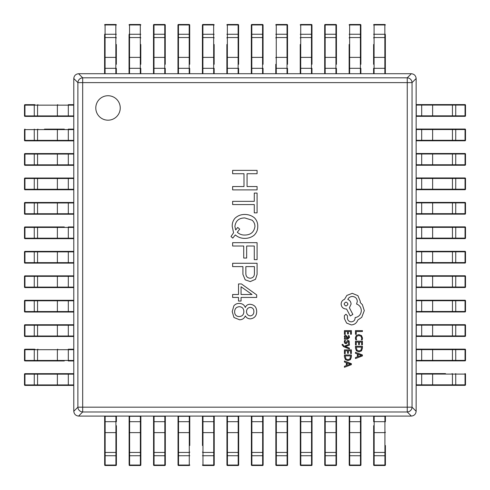 <?xml version="1.0" encoding="UTF-8"?>
<svg xmlns="http://www.w3.org/2000/svg" width="490" height="490" viewBox="0 0 490 490"><rect width="100%" height="100%" fill="white"/><g stroke="black" fill="none" stroke-linecap="round" stroke-linejoin="round"><path stroke-width="0.73" d="M104.597 34.282L115.842 34.251L115.842 24.953L105.087 24.953L105.087 68.312L104.597 68.312L104.597 73.721L104.597 34.9M116.332 44.48L116.332 64.3M104.597 57.74A0.49 0.367 0 0 1 105.087 57.373L115.842 57.373L115.842 37.552L105.087 37.552A0.49 0.367 0 0 0 104.597 37.92L104.597 64.3M116.332 57.74A0.49 0.367 -0 0 0 115.842 57.373L115.842 73.721L105.087 73.721L105.087 68.312L116.332 68.312L116.332 73.721M104.597 24.99L105.087 24.953L105.087 24.5A0.49 0.49 0 0 0 104.597 24.99A0.49 0.49 180 0 1 105.087 24.5L115.842 24.5A0.49 0.49 180 0 1 116.332 24.99A0.49 0.49 0 0 0 115.842 24.5L115.842 24.953L116.332 24.99M129.048 73.721L129.048 34.9M140.789 44.48L140.789 64.3M129.048 34.282L140.299 34.251L140.299 24.953L129.538 24.953L129.538 68.312L140.789 68.312L140.789 73.721M129.048 68.312L129.538 68.312L129.538 73.721L140.299 73.721L140.299 34.251L140.789 34.282M129.048 24.99L129.538 24.953L129.538 24.5A0.49 0.49 0 0 0 129.048 24.99A0.49 0.49 180 0 1 129.538 24.5L140.299 24.5A0.49 0.49 180 0 1 140.789 24.99A0.49 0.49 0 0 0 140.299 24.5L140.299 24.953L140.789 24.99M153.505 73.721L153.505 24.99A0.49 0.49 180 0 1 153.995 24.5L164.756 24.5A0.49 0.49 180 0 1 165.246 24.99L165.246 64.3M165.246 44.48L165.246 24.99A0.49 0.49 0 0 0 164.756 24.5L164.756 24.953L153.995 24.953L153.995 34.251L164.756 34.251L164.756 24.953L165.246 24.99M153.505 34.9L153.505 44.48M153.505 34.282L153.995 34.251L153.995 68.312L165.246 68.312L165.246 73.721M153.505 68.312L153.995 68.312L153.995 73.721L164.756 73.721L164.756 34.251L165.246 34.282M177.962 73.721L177.962 24.99A0.49 0.49 180 0 1 178.452 24.5L189.207 24.5A0.49 0.49 180 0 1 189.697 24.99L189.697 64.3M189.697 44.48L189.697 25.602M177.962 34.9L177.962 44.48M177.962 34.282L189.207 34.251L189.207 24.953L178.452 24.953L178.452 68.312L189.697 68.312L189.697 73.721M177.962 68.312L178.452 68.312L178.452 73.721L189.207 73.721L189.207 34.251L189.697 34.282M202.413 73.721L202.413 25.602M214.155 44.48L214.155 64.3M202.413 34.9L202.413 44.48M202.413 34.282L213.665 34.251L213.665 24.953L202.903 24.953L202.903 68.312L214.155 68.312L214.155 73.721M202.413 68.312L202.903 68.312L202.903 73.721L213.665 73.721L213.665 34.251L214.155 34.282M202.413 24.99L202.903 24.953L202.903 24.5A0.49 0.49 0 0 0 202.413 24.99A0.49 0.49 180 0 1 202.903 24.5L213.665 24.5A0.49 0.49 180 0 1 214.155 24.99A0.49 0.49 0 0 0 213.665 24.5L213.665 24.953L214.155 24.99M226.87 73.721L226.87 44.48M238.606 25.602L238.606 64.3M238.606 44.48L238.606 34.9M226.87 34.282L238.122 34.251L238.122 24.953L227.36 24.953L227.36 68.312L238.606 68.312L238.606 73.721M226.87 68.312L227.36 68.312L227.36 73.721L238.122 73.721L238.122 34.251L238.606 34.282M226.87 24.99L227.36 24.953L227.36 24.5A0.49 0.49 0 0 0 226.87 24.99A0.49 0.49 180 0 1 227.36 24.5L238.122 24.5A0.49 0.49 180 0 1 238.606 24.99A0.49 0.49 0 0 0 238.122 24.5L238.122 24.953L238.606 24.99M251.327 73.721L251.327 24.99A0.49 0.49 180 0 1 251.811 24.5L262.573 24.5A0.49 0.49 180 0 1 263.063 24.99L263.063 64.3M263.063 44.48L263.063 24.99A0.49 0.49 0 0 0 262.573 24.5L262.573 24.953L251.811 24.953L251.811 34.251L262.573 34.251L262.573 24.953L263.063 24.99M251.327 34.9L251.327 44.48M251.327 34.282L251.811 34.251L251.811 68.312L263.063 68.312L263.063 73.721M251.327 68.312L251.811 68.312L251.811 73.721L262.573 73.721L262.573 34.251L263.063 34.282M275.778 73.721L275.778 64.3M275.778 24.99L276.268 24.953L276.268 34.251L287.03 34.251L287.03 24.953L276.268 24.953L276.268 24.5A0.49 0.49 0 0 0 275.778 24.99A0.49 0.49 180 0 1 276.268 24.5L287.03 24.5A0.49 0.49 180 0 1 287.52 24.99L287.52 64.3M287.52 44.48L287.52 34.9M275.778 34.282L276.268 34.251L276.268 68.312L287.52 68.312L287.52 73.721M275.778 68.312L276.268 68.312L276.268 73.721L287.03 73.721L287.03 34.251L287.52 34.282M300.235 73.721L300.235 44.48M311.971 25.602L311.971 64.3M311.971 44.48L311.971 34.9M300.235 34.282L311.481 34.251L311.481 24.953L300.725 24.953L300.725 68.312L311.971 68.312L311.971 73.721M300.235 68.312L300.725 68.312L300.725 73.721L311.481 73.721L311.481 34.251L311.971 34.282M300.235 24.99L300.725 24.953L300.725 24.5A0.49 0.49 0 0 0 300.235 24.99A0.49 0.49 180 0 1 300.725 24.5L311.481 24.5A0.49 0.49 180 0 1 311.971 24.99A0.49 0.49 0 0 0 311.481 24.5L311.481 24.953L311.971 24.99M324.686 73.721L324.686 24.99A0.49 0.49 180 0 1 325.176 24.5L335.938 24.5A0.49 0.49 180 0 1 336.428 24.99L336.428 64.3M336.428 44.48L336.428 24.99A0.49 0.49 0 0 0 335.938 24.5L335.938 24.953L325.176 24.953L325.176 34.251L335.938 34.251L335.938 24.953L336.428 24.99M324.686 34.9L324.686 44.48M324.686 34.282L325.176 34.251L325.176 68.312L336.428 68.312L336.428 73.721M324.686 68.312L325.176 68.312L325.176 73.721L335.938 73.721L335.938 34.251L336.428 34.282M349.143 73.721L349.143 44.48M349.143 24.99L349.633 24.953L349.633 34.251L360.395 34.251L360.395 24.953L349.633 24.953L349.633 24.5A0.49 0.49 0 0 0 349.143 24.99A0.49 0.49 180 0 1 349.633 24.5L360.395 24.5A0.49 0.49 180 0 1 360.879 24.99L360.879 64.3M360.879 44.48L360.879 34.9L360.395 34.931M349.143 34.282L349.633 34.251L349.633 68.312L360.879 68.312L360.879 73.721M349.143 68.312L349.633 68.312L349.633 73.721L360.395 73.721L360.395 34.251L360.879 34.282M373.601 64.3L373.601 44.48M385.336 34.9L385.336 68.312L385.336 34.9L384.846 34.931M385.336 73.721L385.336 68.312L385.336 73.721M373.601 73.721L373.601 68.312L384.846 68.312L384.846 24.953L374.084 24.953L374.084 34.251L385.336 34.282M373.601 34.282L374.084 34.251L374.084 73.721L384.846 73.721L384.846 68.312L385.336 68.312M373.601 24.99L374.084 24.953L374.084 24.5A0.49 0.49 0 0 0 373.601 24.99A0.49 0.49 180 0 1 374.084 24.5L384.846 24.5A0.49 0.49 180 0 1 385.336 24.99A0.49 0.49 0 0 0 384.846 24.5L384.846 24.953L385.336 24.99M455.718 104.597L455.749 105.087L416.28 105.087L416.28 104.597L465.01 104.597A0.49 0.49 -90 0 1 465.5 105.087L465.5 115.842A0.49 0.49 -90 0 1 465.01 116.332L416.28 116.332L416.28 115.842L465.047 115.842L465.047 105.087L455.749 105.087L455.718 116.332M464.398 116.332L465.01 116.332A0.49 0.49 0 0 0 465.5 115.842L465.047 115.842L465.01 116.332M455.1 104.597L425.7 104.597M445.52 116.332L455.1 116.332L455.069 115.842M416.28 105.087L416.28 115.842M385.403 445.52L385.403 465.01A0.49 0.49 0 0 1 384.913 465.5L374.158 465.5A0.49 0.49 0 0 1 373.668 465.01L373.668 425.7M373.668 445.52L373.668 455.1M373.668 416.28L373.668 421.688L373.668 416.28L374.158 416.28L374.158 465.047L384.913 465.047L384.913 455.749L373.668 455.718M385.403 455.718L384.913 455.749L384.913 416.28L385.403 416.28L385.403 421.688L373.668 421.688M384.913 416.28L374.158 416.28M24.99 385.403L24.953 384.913L24.5 384.913A0.49 0.49 0 0 0 24.99 385.403L68.312 385.403L24.99 385.403A0.49 0.49 90 0 1 24.5 384.913L24.5 374.158A0.49 0.49 90 0 1 24.99 373.668L73.721 373.668L68.312 373.668L68.312 374.158L24.953 374.158L24.953 384.913L34.251 384.913L34.282 373.668M25.602 373.668L24.99 373.668A0.49 0.49 0 0 0 24.5 374.158L24.953 374.158L24.99 373.668M44.48 373.668L34.9 373.668M68.312 385.403L73.721 385.403L68.312 385.403L68.312 374.158L73.721 374.158L73.721 385.403M73.721 373.668L73.721 374.158M455.718 129.048L455.749 129.538L416.28 129.538L416.28 129.048L465.01 129.048A0.49 0.49 -90 0 1 465.5 129.538L465.5 140.299A0.49 0.49 -90 0 1 465.01 140.789L416.28 140.789L416.28 140.299L465.047 140.299L465.047 129.538L455.749 129.538L455.718 140.789M455.1 129.048L425.7 129.048M425.7 140.789L455.1 140.789L455.069 140.299M416.28 129.538L416.28 140.299M360.952 464.398L360.952 455.1M360.952 455.718L360.462 455.749L360.462 416.28L360.952 416.28L360.952 465.01A0.49 0.49 0 0 1 360.462 465.5L349.701 465.5A0.49 0.49 0 0 1 349.211 465.01L349.211 416.28L349.701 416.28L349.701 465.047L360.462 465.047L360.462 455.749L349.211 455.718M349.211 445.52L349.211 455.1M360.462 416.28L349.701 416.28M64.3 360.952L25.602 360.952M25.602 349.211L34.9 349.211M34.9 360.952L44.48 360.952M73.721 349.211L68.312 349.211L73.721 349.211L73.721 349.701L24.953 349.701L24.953 360.462L34.251 360.462L34.282 349.211M34.282 360.952L34.251 360.462L73.721 360.462L73.721 360.952L68.312 360.952L68.312 349.211M73.721 360.462L73.721 349.701M24.99 360.952L24.953 360.462L24.5 360.462A0.49 0.49 0 0 0 24.99 360.952A0.49 0.49 90 0 1 24.5 360.462L24.5 349.701A0.49 0.49 90 0 1 24.99 349.211A0.49 0.49 0 0 0 24.5 349.701L24.953 349.701L24.99 349.211M455.718 153.505L455.749 153.995L416.28 153.995L416.28 153.505L465.01 153.505A0.49 0.49 -90 0 1 465.5 153.995L465.5 164.756A0.49 0.49 -90 0 1 465.01 165.246L416.28 165.246L416.28 164.756L465.047 164.756L465.047 153.995L455.749 153.995L455.718 165.246M455.1 153.505L425.7 153.505M445.52 165.246L455.1 165.246M416.28 153.995L416.28 164.756M336.495 455.718L325.244 455.749L325.244 465.047L336.005 465.047L336.005 421.688L336.495 421.688L336.495 416.28L336.495 464.398M324.754 464.398L324.754 416.28L325.244 416.28L325.244 455.749L324.754 455.718M336.495 455.1L336.495 445.52M324.754 445.52L324.754 455.1M324.754 421.688L336.005 421.688L336.005 416.28L325.244 416.28M336.005 416.28L336.495 416.28M336.495 465.01L336.005 465.047L336.005 465.5A0.49 0.49 0 0 0 336.495 465.01A0.49 0.49 0 0 1 336.005 465.5L325.244 465.5A0.49 0.49 0 0 1 324.754 465.01A0.49 0.49 0 0 0 325.244 465.5L325.244 465.047L324.754 465.01M25.602 336.495L44.48 336.495M34.282 336.495L34.251 336.005L73.721 336.005L73.721 336.495L24.99 336.495A0.49 0.49 90 0 1 24.5 336.005L24.5 325.244A0.49 0.49 90 0 1 24.99 324.754L73.721 324.754L73.721 325.244L24.953 325.244L24.953 336.005L34.251 336.005L34.282 324.754M44.48 324.754L24.99 324.754A0.49 0.49 0 0 0 24.5 325.244L24.953 325.244L24.99 324.754M73.721 336.005L73.721 325.244M455.718 177.962L455.749 178.452L416.28 178.452L416.28 177.962L465.01 177.962A0.49 0.49 -90 0 1 465.5 178.452L465.5 189.207A0.49 0.49 -90 0 1 465.01 189.697L416.28 189.697L416.28 189.207L465.047 189.207L465.047 178.452L455.749 178.452L455.718 189.697M464.398 189.697L465.01 189.697A0.49 0.49 0 0 0 465.5 189.207L465.047 189.207L465.01 189.697M455.1 177.962L445.52 177.962M425.7 189.697L455.1 189.697M416.28 178.452L416.28 189.207M312.038 455.718L300.793 455.749L300.793 465.047L311.548 465.047L311.548 416.28L312.038 416.28L312.038 464.398M300.303 464.398L300.303 416.28L300.793 416.28L300.793 455.749L300.303 455.718M312.038 455.1L312.038 445.52M300.303 425.7L300.303 455.1M311.548 416.28L300.793 416.28M312.038 465.01L311.548 465.047L311.548 465.5A0.49 0.49 0 0 0 312.038 465.01A0.49 0.49 0 0 1 311.548 465.5L300.793 465.5A0.49 0.49 0 0 1 300.303 465.01A0.49 0.49 0 0 0 300.793 465.5L300.793 465.047L300.303 465.01M34.282 312.038L34.251 300.793L24.953 300.793L24.953 311.548L73.721 311.548L73.721 312.038L25.602 312.038M24.99 312.038L24.953 311.548L24.5 311.548A0.49 0.49 0 0 0 24.99 312.038A0.49 0.49 90 0 1 24.5 311.548L24.5 300.793A0.49 0.49 90 0 1 24.99 300.303L73.721 300.303L73.721 300.793L34.251 300.793L34.282 300.303M34.9 312.038L44.48 312.038M64.3 300.303L34.9 300.303M73.721 311.548L73.721 300.793M455.718 202.413L455.749 202.903L416.28 202.903L416.28 202.413L465.01 202.413A0.49 0.49 -90 0 1 465.5 202.903L465.5 213.665A0.49 0.49 -90 0 1 465.01 214.155L416.28 214.155L416.28 213.665L465.047 213.665L465.047 202.903L455.749 202.903L455.718 214.155M455.1 202.413L425.7 202.413M445.52 214.155L455.1 214.155M416.28 202.903L416.28 213.665M287.587 455.718L287.097 455.749L287.097 416.28L287.587 416.28L287.587 465.01A0.49 0.49 0 0 1 287.097 465.5L276.336 465.5A0.49 0.49 0 0 1 275.846 465.01L275.846 416.28L276.336 416.28L276.336 465.047L287.097 465.047L287.097 455.749L275.846 455.718M275.846 464.398L275.846 465.01A0.49 0.49 0 0 0 276.336 465.5L276.336 465.047L275.846 465.01M287.587 455.1L287.587 445.52M275.846 445.52L275.846 455.1M287.097 416.28L276.336 416.28M34.282 287.587L34.251 287.097L73.721 287.097L73.721 287.587L24.99 287.587A0.49 0.49 90 0 1 24.5 287.097L24.5 276.336A0.49 0.49 90 0 1 24.99 275.846L73.721 275.846L73.721 276.336L24.953 276.336L24.953 287.097L34.251 287.097L34.282 275.846M64.3 275.846L25.602 275.846M34.9 287.587L44.48 287.587M73.721 287.097L73.721 276.336M464.398 226.87L445.52 226.87M455.718 226.87L455.749 227.36L416.28 227.36L416.28 226.87L465.01 226.87A0.49 0.49 -90 0 1 465.5 227.36L465.5 238.122A0.49 0.49 -90 0 1 465.01 238.606L416.28 238.606L416.28 238.122L465.047 238.122L465.047 227.36L455.749 227.36L455.718 238.606M445.52 238.606L455.1 238.606M416.28 227.36L416.28 238.122M263.13 455.718L251.878 455.749L251.878 465.047L262.64 465.047L262.64 416.28L263.13 416.28L263.13 464.398M263.13 465.01L262.64 465.047L262.64 465.5A0.49 0.49 0 0 0 263.13 465.01A0.49 0.49 0 0 1 262.64 465.5L251.878 465.5A0.49 0.49 0 0 1 251.395 465.01L251.395 416.28L251.878 416.28L251.878 455.749L251.395 455.718M263.13 455.1L263.13 445.52M251.395 445.52L251.395 455.1M262.64 416.28L251.878 416.28M34.282 263.13L34.251 251.878L24.953 251.878L24.953 262.64L73.721 262.64L73.721 263.13L24.99 263.13L64.3 263.13M24.99 263.13L24.953 262.64L24.5 262.64A0.49 0.49 0 0 0 24.99 263.13A0.49 0.49 90 0 1 24.5 262.64L24.5 251.878A0.49 0.49 90 0 1 24.99 251.395L73.721 251.395L73.721 251.878L34.251 251.878L34.282 251.395M64.3 251.395L34.9 251.395M73.721 262.64L73.721 251.878M455.718 251.327L455.749 251.811L416.28 251.811L416.28 251.327L465.01 251.327A0.49 0.49 -90 0 1 465.5 251.811L465.5 262.573A0.49 0.49 -90 0 1 465.01 263.063L416.28 263.063L416.28 262.573L465.047 262.573L465.047 251.811L455.749 251.811L455.718 263.063M455.1 251.327L425.7 251.327M445.52 263.063L455.1 263.063M416.28 251.811L416.28 262.573M238.673 464.398L238.673 425.7M238.673 455.718L238.189 455.749L238.189 416.28L238.673 416.28L238.673 465.01A0.49 0.49 0 0 1 238.189 465.5L227.427 465.5A0.49 0.49 0 0 1 226.937 465.01L226.937 416.28L227.427 416.28L227.427 465.047L238.189 465.047L238.189 455.749L226.937 455.718M226.937 464.398L226.937 465.01A0.49 0.49 0 0 0 227.427 465.5L227.427 465.047L226.937 465.01M226.937 445.52L226.937 455.1M238.189 416.28L227.427 416.28M34.282 238.673L34.251 227.427L24.953 227.427L24.953 238.189L73.721 238.189L73.721 238.673L24.99 238.673A0.49 0.49 90 0 1 24.5 238.189L24.5 227.427A0.49 0.49 90 0 1 24.99 226.937L64.3 226.937M44.48 226.937L24.99 226.937A0.49 0.49 0 0 0 24.5 227.427L24.953 227.427L24.99 226.937M34.9 238.673L44.48 238.673M68.312 238.673L68.312 226.937L73.721 226.937L73.721 227.427L34.251 227.427L34.282 226.937M73.721 238.189L73.721 227.427M464.398 275.778L445.52 275.778M455.718 275.778L455.749 276.268L416.28 276.268L416.28 275.778L465.01 275.778A0.49 0.49 -90 0 1 465.5 276.268L465.5 287.03A0.49 0.49 -90 0 1 465.01 287.52L416.28 287.52L416.28 287.03L465.047 287.03L465.047 276.268L455.749 276.268L455.718 287.52M425.7 287.52L464.398 287.52M416.28 276.268L416.28 287.03M214.222 455.718L202.97 455.749L202.97 465.047L213.732 465.047L213.732 416.28L214.222 416.28L214.222 465.01L214.222 425.7M202.48 445.52L202.48 416.28L202.97 416.28L202.97 455.749L202.48 455.718M213.732 416.28L202.97 416.28M214.222 465.01L213.732 465.047L213.732 465.5A0.49 0.49 0 0 0 214.222 465.01A0.49 0.49 0 0 1 213.732 465.5L202.97 465.5A0.49 0.49 0 0 1 202.48 465.01A0.49 0.49 0 0 0 202.97 465.5L202.97 465.047L202.48 465.01M25.602 214.222L44.48 214.222M34.282 214.222L34.251 213.732L73.721 213.732L73.721 214.222L24.99 214.222A0.49 0.49 90 0 1 24.5 213.732L24.5 202.97A0.49 0.49 90 0 1 24.99 202.48L73.721 202.48L73.721 202.97L24.953 202.97L24.953 213.732L34.251 213.732L34.282 202.48M25.602 202.48L24.99 202.48A0.49 0.49 0 0 0 24.5 202.97L24.953 202.97L24.99 202.48M64.3 202.48L34.9 202.48L34.931 202.97M73.721 213.732L73.721 202.97M455.718 300.235L455.749 311.481L465.047 311.481L465.047 300.725L416.28 300.725L416.28 300.235L465.01 300.235L425.7 300.235M464.398 311.971L416.28 311.971L416.28 311.481L455.749 311.481L455.718 311.971M445.52 311.971L455.1 311.971M416.28 300.725L416.28 311.481M465.01 300.235L465.047 300.725L465.5 300.725A0.49 0.49 0 0 0 465.01 300.235A0.49 0.49 -90 0 1 465.5 300.725L465.5 311.481A0.49 0.49 -90 0 1 465.01 311.971A0.49 0.49 0 0 0 465.5 311.481L465.047 311.481L465.01 311.971M189.765 455.718L178.519 455.749L178.519 465.047L189.275 465.047L189.275 416.28L189.765 416.28L189.765 445.52M178.029 445.52L178.029 464.398M189.765 465.01L189.275 465.047L189.275 465.5A0.49 0.49 0 0 0 189.765 465.01A0.49 0.49 0 0 1 189.275 465.5L178.519 465.5A0.49 0.49 0 0 1 178.029 465.01L178.029 416.28L178.029 421.688L178.519 421.688L178.519 455.749L178.029 455.718M189.275 416.28L178.519 416.28L178.519 421.688L189.765 421.688M178.029 416.28L178.519 416.28M25.602 189.765L44.48 189.765M34.282 189.765L34.251 189.275L73.721 189.275L73.721 189.765L24.99 189.765A0.49 0.49 90 0 1 24.5 189.275L24.5 178.519A0.49 0.49 90 0 1 24.99 178.029L73.721 178.029L73.721 178.519L24.953 178.519L24.953 189.275L34.251 189.275L34.282 178.029M44.48 178.029L34.9 178.029M73.721 189.275L73.721 178.519M455.718 324.686L455.749 325.176L416.28 325.176L416.28 324.686L465.01 324.686A0.49 0.49 -90 0 1 465.5 325.176L465.5 335.938A0.49 0.49 -90 0 1 465.01 336.428L416.28 336.428L416.28 335.938L465.047 335.938L465.047 325.176L455.749 325.176L455.718 336.428M455.1 324.686L445.52 324.686M425.7 336.428L455.1 336.428M416.28 325.176L416.28 335.938M165.314 464.398L165.314 445.52M165.314 455.718L164.824 455.749L164.824 416.28L165.314 416.28L165.314 465.01A0.49 0.49 0 0 1 164.824 465.5L154.062 465.5A0.49 0.49 0 0 1 153.572 465.01L153.572 416.28L154.062 416.28L154.062 465.047L164.824 465.047L164.824 455.749L153.572 455.718M153.572 445.52L153.572 464.398M164.824 416.28L154.062 416.28M34.282 165.314L34.251 154.062L24.953 154.062L24.953 164.824L68.312 164.824L68.312 165.314L73.721 165.314L24.99 165.314L64.3 165.314M24.99 165.314L24.953 164.824L24.5 164.824A0.49 0.49 0 0 0 24.99 165.314A0.49 0.49 90 0 1 24.5 164.824L24.5 154.062A0.49 0.49 90 0 1 24.99 153.572L73.721 153.572L73.721 154.062L34.251 154.062L34.282 153.572M64.3 153.572L34.9 153.572M68.312 153.572L68.312 164.824L73.721 164.824L73.721 154.062M73.721 164.824L73.721 165.314M455.718 349.143L455.749 360.395L465.047 360.395L465.047 349.633L416.28 349.633L416.28 349.143L464.398 349.143M464.398 360.879L416.28 360.879L416.28 360.395L455.749 360.395L455.718 360.879M455.1 349.143L445.52 349.143M425.7 360.879L455.1 360.879L455.069 360.395M416.28 349.633L416.28 360.395M465.01 349.143L465.047 349.633L465.5 349.633A0.49 0.49 0 0 0 465.01 349.143A0.49 0.49 -90 0 1 465.5 349.633L465.5 360.395A0.49 0.49 -90 0 1 465.01 360.879A0.49 0.49 0 0 0 465.5 360.395L465.047 360.395L465.01 360.879M140.857 455.718L129.605 455.749L129.605 465.047L140.367 465.047L140.367 416.28L140.857 416.28L140.857 464.398M129.121 464.398L129.121 416.28L129.121 421.688L129.605 421.688L129.605 455.749L129.121 455.718M129.121 452.08A0.49 0.367 180 0 0 129.605 452.448L140.367 452.448A0.49 0.367 180 0 0 140.857 452.08L140.857 425.7M129.121 445.52L129.121 455.1L129.605 455.069M140.367 416.28L129.605 416.28L129.605 421.688L140.857 421.688M129.121 416.28L129.605 416.28M140.857 465.01L140.367 465.047L140.367 465.5A0.49 0.49 0 0 0 140.857 465.01A0.49 0.49 0 0 1 140.367 465.5L129.605 465.5A0.49 0.49 0 0 1 129.121 465.01A0.49 0.49 0 0 0 129.605 465.5L129.605 465.047L129.121 465.01M34.282 140.857L34.251 129.605L24.953 129.605L24.953 140.367L73.721 140.367L73.721 140.857L25.602 140.857M44.48 129.121L64.3 129.121M34.9 140.857L44.48 140.857M73.721 129.121L68.312 129.121L73.721 129.121L73.721 129.605L34.251 129.605L34.282 129.121M73.721 140.367L73.721 129.605M24.99 140.857L24.953 140.367L24.5 140.367A0.49 0.49 0 0 0 24.99 140.857A0.49 0.49 90 0 1 24.5 140.367L24.5 129.605A0.49 0.49 90 0 1 24.99 129.121A0.49 0.49 0 0 0 24.5 129.605L24.953 129.605L24.99 129.121M455.718 373.601L455.749 384.846L465.047 384.846L465.047 374.084L421.688 374.084L421.688 373.601L416.28 373.601L445.52 373.601M465.01 373.601L465.047 374.084L465.5 374.084A0.49 0.49 0 0 0 465.01 373.601A0.49 0.49 -90 0 1 465.5 374.084L465.5 384.846A0.49 0.49 -90 0 1 465.01 385.336L416.28 385.336L421.688 385.336L421.688 384.846L455.749 384.846L455.718 385.336M425.7 385.336L455.1 385.336L455.069 384.846M416.28 374.084L416.28 384.846L421.688 384.846L421.688 374.084L416.28 374.084L416.28 373.601M416.28 385.336L416.28 384.846M116.4 425.7L116.4 464.398M104.664 464.398L104.664 416.28L104.664 421.688L105.154 421.688L105.154 465.047L115.916 465.047L115.916 455.749L104.664 455.718M104.664 445.52L104.664 455.1L105.154 455.069M116.4 416.28L116.4 421.688L105.154 421.688L105.154 416.28L116.4 416.28M104.664 416.28L105.154 416.28M116.4 465.01L115.916 465.047L115.916 465.5A0.49 0.49 0 0 0 116.4 465.01A0.49 0.49 0 0 1 115.916 465.5L105.154 465.5A0.49 0.49 0 0 1 104.664 465.01A0.49 0.49 0 0 0 105.154 465.5L105.154 465.047L104.664 465.01M34.282 116.4L34.251 105.154L24.953 105.154L24.953 115.916L73.721 115.916L73.721 116.4L25.602 116.4M24.99 116.4L24.953 115.916L24.5 115.916A0.49 0.49 0 0 0 24.99 116.4A0.49 0.49 90 0 1 24.5 115.916L24.5 105.154A0.49 0.49 90 0 1 24.99 104.664L34.9 104.664M34.9 116.4L44.48 116.4M73.721 104.664L68.312 104.664L73.721 104.664L73.721 105.154L34.251 105.154L34.282 104.664M73.721 115.916L73.721 105.154M95.795 107.953A12.226 12.226 0 0 0 108.021 120.185A12.226 12.226 0 0 0 120.246 107.953A12.226 12.226 0 0 0 108.021 95.728A12.226 12.226 0 0 0 95.795 107.953M245.325 315.903C246.482 317.894 248.222 318.874 250.537 318.843C254.604 318.188 256.65 315.738 256.687 311.493C256.582 307.169 254.402 304.762 250.139 304.278C247.799 304.266 246.194 305.331 245.325 307.487C244.253 304.847 242.293 303.512 239.445 303.475C237.142 303.322 235.274 304.125 233.834 305.882L232.229 311.628L233.969 317.508L239.579 319.78C242.342 319.743 244.253 318.451 245.325 315.903M238.507 297.436L238.507 301.044L241.049 301.044L241.049 297.436L256.687 297.436L256.687 294.894L241.448 283.937L238.507 283.937L238.507 294.496L232.628 294.496L232.628 297.436L238.507 297.436M232.628 266.609L242.918 266.609L242.918 274.357L245.19 279.839L250.268 281.579L255.48 279.306L257.085 274.357L257.085 263.271L232.628 263.271L232.628 266.609M232.628 246.017L243.72 246.017L243.72 258.046L246.66 258.046L246.66 246.017L254.279 246.017L254.279 259.651L257.085 259.651L257.085 242.679L232.628 242.679L232.628 246.017M231.029 236.517L232.762 238.122L235.304 234.912C238.018 237.246 241.178 238.403 244.792 238.385C248.148 238.391 251.18 237.411 253.875 235.445C256.484 233.038 257.777 230.055 257.752 226.496C257.869 223.103 256.76 220.206 254.414 217.811C251.609 215.569 248.399 214.455 244.792 214.467C241.031 214.436 237.779 215.686 235.035 218.209C233.007 220.574 232.076 223.336 232.229 226.496L233.565 232.775L231.029 236.517M257.085 193.078L254.279 193.078L254.279 201.359L232.628 201.359L232.628 204.569L254.279 204.569L254.279 212.856L257.085 212.856L257.085 193.078M257.085 186.543L247.064 186.543L247.064 173.717L257.085 173.717L257.085 170.373L232.628 170.373L232.628 173.717L243.989 173.717L243.989 186.543L232.628 186.543L232.628 189.881L257.085 189.881L257.085 186.543M416.151 78.516L412.047 82.62A4.894 4.704 -135 0 0 407.251 77.824L411.355 73.721C414.209 74.057 415.808 75.656 416.151 78.516L416.151 411.288C415.808 414.148 414.209 415.747 411.355 416.084L407.251 411.98A4.894 4.704 -45 0 0 412.047 407.184L416.151 411.288M78.578 73.721L82.681 77.824A4.894 4.704 135 0 0 77.886 82.62L73.782 78.516C74.125 75.656 75.723 74.057 78.578 73.721L411.355 73.721M73.782 411.288L77.886 407.184A4.894 4.704 45 0 0 82.681 411.98L78.578 416.084C75.723 415.747 74.125 414.148 73.782 411.288L73.782 78.516M411.355 416.084L78.578 416.084M239.714 229.167L237.705 227.427L235.702 229.969L234.9 226.496C235.61 220.843 238.912 217.995 244.792 217.94L252.142 220.212C253.998 221.897 254.935 223.991 254.947 226.496C254.077 232.113 250.69 234.967 244.792 235.047C241.901 235.12 239.408 234.189 237.307 232.242L239.714 229.167M245.858 266.609L254.414 266.609L254.414 273.291C254.482 276.28 253.103 277.928 250.268 278.234C247.236 278.002 245.766 276.305 245.858 273.157L245.858 266.609M241.049 286.742L252.007 294.496L241.049 294.496L241.049 286.742M239.445 306.685C242.342 307.01 243.812 308.657 243.855 311.628C243.781 314.715 242.219 316.362 239.175 316.571C236.192 316.418 234.679 314.813 234.637 311.763C234.741 308.633 236.345 306.942 239.445 306.685M250.402 315.903C247.94 315.591 246.648 314.163 246.525 311.628C246.617 309.129 247.867 307.708 250.268 307.353C252.613 307.634 253.814 308.97 253.875 311.358C253.949 313.918 252.791 315.431 250.402 315.903M355.464 334.296L356.261 334.296L356.261 331.522L362.429 331.522L362.429 330.621L355.464 330.621L355.464 334.296M355.348 337.861L355.758 339.791L356.616 339.791L356.15 337.996L356.885 336.207L358.87 335.521L360.965 336.25L361.736 338.149L361.326 339.791L362.263 339.791L362.545 338.143L361.522 335.583L358.815 334.578L356.297 335.472L355.348 337.861M355.464 344.929L356.261 344.929L356.261 342.081L358.607 342.081L358.607 344.574L359.403 344.574L359.403 342.081L361.632 342.081L361.632 344.77L362.429 344.77L362.429 341.187L355.464 341.187L355.464 344.929M355.464 346.246L355.464 348.163L356.444 350.865L359.035 351.912L361.51 350.865L362.429 348.231L362.429 346.246L355.464 346.246M361.632 347.147L356.261 347.147L356.99 350.228L359.011 350.969L360.977 350.203L361.632 347.147M355.464 358.564L362.429 355.912L362.429 354.95L355.464 352.298L355.464 353.296L357.369 353.964L357.369 356.861L355.464 357.571L355.464 358.564M358.159 354.246L358.159 356.585L361.54 355.422L358.159 354.246M344.421 334.364L345.217 334.364L345.217 331.522L347.557 331.522L347.557 334.009L348.353 334.009L348.353 331.522L350.583 331.522L350.583 334.211L351.385 334.211L351.385 330.621L344.421 330.621L344.421 334.364M349.511 337.402L349.045 335.687L348.2 335.687L348.8 337.316L347.582 338.327L347.373 336.851L345.75 335.203L344.697 335.626L344.305 336.777L345.193 338.302L344.421 338.327L344.421 339.196L347.624 339.196L349.511 337.402M346.454 336.318L345.242 336.336L345.021 337.004L345.426 337.953L346.914 338.327L346.454 336.318M345.015 341.812L345.499 340.379L344.599 340.379L344.305 341.726L344.697 343.178L345.775 343.735L346.595 343.447L348.133 341.285L348.8 342.234L348.439 343.496L349.29 343.496L349.113 340.942L348.053 340.385L347.263 340.63L346.161 342.62L345.689 342.841L345.015 341.812M349.395 348.966L349.395 348.059L345.248 346.595L349.395 345.168L349.395 344.194L344.433 346.142L343.527 345.762L342.927 344.372L342.149 344.372L342.081 344.935L343.668 346.706L349.395 348.966M344.421 353.651L345.217 353.651L345.217 350.803L347.557 350.803L347.557 353.296L348.353 353.296L348.353 350.803L350.583 350.803L350.583 353.492L351.385 353.492L351.385 349.903L344.421 349.903L344.421 353.651M344.421 354.968L344.421 356.879L345.395 359.587L347.992 360.634L350.46 359.587L351.385 356.953L351.385 354.968L344.421 354.968M350.583 355.863L345.217 355.863L345.94 358.943L347.967 359.691L349.927 358.925L350.583 355.863M344.421 367.286L351.385 364.634L351.385 363.672L344.421 361.02L344.421 362.012L346.326 362.686L346.326 365.583L344.421 366.293L344.421 367.286M347.11 362.968L347.11 365.307L350.497 364.144L347.11 362.968M351.33 324.919C354.527 324.674 356.689 323.039 357.81 320.019L361.724 317.342L364.297 310.611L362.367 304.67L360.187 302.495L360.291 301.356L357.914 295.66L352.267 293.332L346.871 295.415L344.495 299.372C342.381 300.174 341.26 301.742 341.132 304.076C341.42 307.089 343.067 308.737 346.081 309.031L346.577 309.031L350.24 315.958L352.861 314.427L349.395 307.787L351.079 304.076C350.932 301.809 349.842 300.26 347.814 299.421C348.715 297.565 350.234 296.579 352.365 296.456C355.379 296.744 357.032 298.392 357.32 301.405L356.573 304.027C359.544 305.148 361.13 307.359 361.326 310.66C360.995 314.555 358.937 316.865 355.14 317.594L355.14 317.986C354.919 320.338 353.633 321.63 351.281 321.85C349.052 321.679 347.765 320.491 347.416 318.286L347.465 315.762L345.934 314.225L344.397 315.664L344.397 318.58L346.626 323.088L351.33 324.919M344.103 304.027C345.401 306.519 346.687 306.519 347.961 304.027C346.675 301.546 345.389 301.546 344.103 304.027M116.332 37.92A0.49 0.367 -0 0 0 115.842 37.552L115.842 34.251L116.332 34.282M129.048 37.92A0.49 0.367 0 0 1 129.538 37.552L140.299 37.552A0.49 0.367 -0 0 1 140.789 37.92M129.048 57.74A0.49 0.367 0 0 1 129.538 57.373L140.299 57.373A0.49 0.367 -0 0 1 140.789 57.74M153.505 37.92A0.49 0.367 0 0 1 153.995 37.552L164.756 37.552A0.49 0.367 -0 0 1 165.246 37.92M153.505 57.74A0.49 0.367 0 0 1 153.995 57.373L164.756 57.373A0.49 0.367 -0 0 1 165.246 57.74M153.505 24.99L153.995 24.953L153.995 24.5A0.49 0.49 0 0 0 153.505 24.99M177.962 37.92A0.49 0.367 0 0 1 178.452 37.552L189.207 37.552A0.49 0.367 -0 0 1 189.697 37.92M177.962 57.74A0.49 0.367 0 0 1 178.452 57.373L189.207 57.373A0.49 0.367 -0 0 1 189.697 57.74M177.962 24.99L178.452 24.953L178.452 24.5A0.49 0.49 0 0 0 177.962 24.99M189.207 24.953L189.697 24.99A0.49 0.49 0 0 0 189.207 24.5L189.207 24.953M202.413 37.92A0.49 0.367 0 0 1 202.903 37.552L213.665 37.552A0.49 0.367 -0 0 1 214.155 37.92M202.413 57.74A0.49 0.367 0 0 1 202.903 57.373L213.665 57.373A0.49 0.367 -0 0 1 214.155 57.74M226.87 37.92A0.49 0.367 0 0 1 227.36 37.552L238.122 37.552A0.49 0.367 -0 0 1 238.606 37.92M226.87 57.74A0.49 0.367 0 0 1 227.36 57.373L238.122 57.373A0.49 0.367 -0 0 1 238.606 57.74M251.327 37.92A0.49 0.367 0 0 1 251.811 37.552L262.573 37.552A0.49 0.367 -0 0 1 263.063 37.92M251.327 57.74A0.49 0.367 0 0 1 251.811 57.373L262.573 57.373A0.49 0.367 -0 0 1 263.063 57.74M251.327 24.99L251.811 24.953L251.811 24.5A0.49 0.49 0 0 0 251.327 24.99M275.778 37.92A0.49 0.367 0 0 1 276.268 37.552L287.03 37.552A0.49 0.367 -0 0 1 287.52 37.92M275.778 57.74A0.49 0.367 0 0 1 276.268 57.373L287.03 57.373A0.49 0.367 -0 0 1 287.52 57.74M287.03 24.953L287.52 24.99A0.49 0.49 0 0 0 287.03 24.5L287.03 24.953M300.235 37.92A0.49 0.367 0 0 1 300.725 37.552L311.481 37.552A0.49 0.367 -0 0 1 311.971 37.92M300.235 57.74A0.49 0.367 0 0 1 300.725 57.373L311.481 57.373A0.49 0.367 -0 0 1 311.971 57.74M324.686 37.92A0.49 0.367 0 0 1 325.176 37.552L335.938 37.552A0.49 0.367 -0 0 1 336.428 37.92M324.686 57.74A0.49 0.367 0 0 1 325.176 57.373L335.938 57.373A0.49 0.367 -0 0 1 336.428 57.74M324.686 24.99L325.176 24.953L325.176 24.5A0.49 0.49 0 0 0 324.686 24.99M349.143 37.92A0.49 0.367 0 0 1 349.633 37.552L360.395 37.552A0.49 0.367 -0 0 1 360.879 37.92M349.143 57.74A0.49 0.367 0 0 1 349.633 57.373L360.395 57.373A0.49 0.367 -0 0 1 360.879 57.74M360.395 24.953L360.879 24.99A0.49 0.49 0 0 0 360.395 24.5L360.395 24.953M373.601 37.92A0.49 0.367 0 0 1 374.084 37.552L384.846 37.552A0.49 0.367 -0 0 1 385.336 37.92M373.601 57.74A0.49 0.367 0 0 1 374.084 57.373L384.846 57.373A0.49 0.367 -0 0 1 385.336 57.74M452.08 104.597A0.49 0.367 90 0 1 452.448 105.087L452.448 115.842A0.49 0.367 90 0 1 452.08 116.332M432.26 104.597A0.49 0.367 90 0 1 432.627 105.087L432.627 115.842A0.49 0.367 90 0 1 432.26 116.332M421.688 104.597L421.688 116.332M465.01 104.597L465.047 105.087L465.5 105.087A0.49 0.49 0 0 0 465.01 104.597M385.403 452.08A0.49 0.367 180 0 1 384.913 452.448L374.158 452.448A0.49 0.367 180 0 1 373.668 452.08M385.403 432.26A0.49 0.367 180 0 1 384.913 432.627L374.158 432.627A0.49 0.367 180 0 1 373.668 432.26M385.403 465.01L384.913 465.047L384.913 465.5A0.49 0.49 0 0 0 385.403 465.01M374.158 465.047L373.668 465.01A0.49 0.49 0 0 0 374.158 465.5L374.158 465.047M34.282 385.403L34.251 384.913L37.552 384.913L37.552 374.158A0.49 0.367 -90 0 1 37.92 373.668M37.92 385.403A0.49 0.367 -90 0 1 37.552 384.913L57.373 384.913L57.373 374.158A0.49 0.367 -90 0 1 57.74 373.668M57.74 385.403A0.49 0.367 -90 0 1 57.373 384.913L73.721 384.913M452.08 129.048A0.49 0.367 90 0 1 452.448 129.538L452.448 140.299A0.49 0.367 90 0 1 452.08 140.789M432.26 129.048A0.49 0.367 90 0 1 432.627 129.538L432.627 140.299A0.49 0.367 90 0 1 432.26 140.789M421.688 129.048L421.688 140.789M465.01 129.048L465.047 129.538L465.5 129.538A0.49 0.49 0 0 0 465.01 129.048M465.047 140.299L465.01 140.789A0.49 0.49 0 0 0 465.5 140.299L465.047 140.299M360.952 452.08A0.49 0.367 180 0 1 360.462 452.448L349.701 452.448A0.49 0.367 180 0 1 349.211 452.08M360.952 432.26A0.49 0.367 180 0 1 360.462 432.627L349.701 432.627A0.49 0.367 180 0 1 349.211 432.26M360.952 421.688L349.211 421.688M360.952 465.01L360.462 465.047L360.462 465.5A0.49 0.49 0 0 0 360.952 465.01M349.701 465.047L349.211 465.01A0.49 0.49 0 0 0 349.701 465.5L349.701 465.047M37.92 360.952A0.49 0.367 -90 0 1 37.552 360.462L37.552 349.701A0.49 0.367 -90 0 1 37.92 349.211M57.74 360.952A0.49 0.367 -90 0 1 57.373 360.462L57.373 349.701A0.49 0.367 -90 0 1 57.74 349.211M452.08 153.505A0.49 0.367 90 0 1 452.448 153.995L452.448 164.756A0.49 0.367 90 0 1 452.08 165.246M432.26 153.505A0.49 0.367 90 0 1 432.627 153.995L432.627 164.756A0.49 0.367 90 0 1 432.26 165.246M421.688 153.505L421.688 165.246M465.01 153.505L465.047 153.995L465.5 153.995A0.49 0.49 0 0 0 465.01 153.505M465.047 164.756L465.01 165.246A0.49 0.49 0 0 0 465.5 164.756L465.047 164.756M336.495 452.08A0.49 0.367 180 0 1 336.005 452.448L325.244 452.448A0.49 0.367 180 0 1 324.754 452.08M336.495 432.26A0.49 0.367 180 0 1 336.005 432.627L325.244 432.627A0.49 0.367 180 0 1 324.754 432.26M37.92 336.495A0.49 0.367 -90 0 1 37.552 336.005L37.552 325.244A0.49 0.367 -90 0 1 37.92 324.754M57.74 336.495A0.49 0.367 -90 0 1 57.373 336.005L57.373 325.244A0.49 0.367 -90 0 1 57.74 324.754M68.312 336.495L68.312 324.754M24.99 336.495L24.953 336.005L24.5 336.005A0.49 0.49 0 0 0 24.99 336.495M452.08 177.962A0.49 0.367 90 0 1 452.448 178.452L452.448 189.207A0.49 0.367 90 0 1 452.08 189.697M432.26 177.962A0.49 0.367 90 0 1 432.627 178.452L432.627 189.207A0.49 0.367 90 0 1 432.26 189.697M421.688 177.962L421.688 189.697M465.01 177.962L465.047 178.452L465.5 178.452A0.49 0.49 0 0 0 465.01 177.962M312.038 452.08A0.49 0.367 180 0 1 311.548 452.448L300.793 452.448A0.49 0.367 180 0 1 300.303 452.08M312.038 432.26A0.49 0.367 180 0 1 311.548 432.627L300.793 432.627A0.49 0.367 180 0 1 300.303 432.26M312.038 421.688L300.303 421.688M37.92 312.038A0.49 0.367 -90 0 1 37.552 311.548L37.552 300.793A0.49 0.367 -90 0 1 37.92 300.303M57.74 312.038A0.49 0.367 -90 0 1 57.373 311.548L57.373 300.793A0.49 0.367 -90 0 1 57.74 300.303M68.312 312.038L68.312 300.303M24.953 300.793L24.99 300.303A0.49 0.49 0 0 0 24.5 300.793L24.953 300.793M452.08 202.413A0.49 0.367 90 0 1 452.448 202.903L452.448 213.665A0.49 0.367 90 0 1 452.08 214.155M432.26 202.413A0.49 0.367 90 0 1 432.627 202.903L432.627 213.665A0.49 0.367 90 0 1 432.26 214.155M421.688 202.413L421.688 214.155M465.01 202.413L465.047 202.903L465.5 202.903A0.49 0.49 0 0 0 465.01 202.413M465.047 213.665L465.01 214.155A0.49 0.49 0 0 0 465.5 213.665L465.047 213.665M287.587 452.08A0.49 0.367 180 0 1 287.097 452.448L276.336 452.448A0.49 0.367 180 0 1 275.846 452.08M287.587 432.26A0.49 0.367 180 0 1 287.097 432.627L276.336 432.627A0.49 0.367 180 0 1 275.846 432.26M287.587 421.688L275.846 421.688M287.587 465.01L287.097 465.047L287.097 465.5A0.49 0.49 0 0 0 287.587 465.01M37.92 287.587A0.49 0.367 -90 0 1 37.552 287.097L37.552 276.336A0.49 0.367 -90 0 1 37.92 275.846M57.74 287.587A0.49 0.367 -90 0 1 57.373 287.097L57.373 276.336A0.49 0.367 -90 0 1 57.74 275.846M68.312 287.587L68.312 275.846M24.99 287.587L24.953 287.097L24.5 287.097A0.49 0.49 0 0 0 24.99 287.587M24.953 276.336L24.99 275.846A0.49 0.49 0 0 0 24.5 276.336L24.953 276.336M34.931 276.336L34.9 275.846M452.08 226.87A0.49 0.367 90 0 1 452.448 227.36L452.448 238.122A0.49 0.367 90 0 1 452.08 238.606M432.26 226.87A0.49 0.367 90 0 1 432.627 227.36L432.627 238.122A0.49 0.367 90 0 1 432.26 238.606M421.688 226.87L421.688 238.606M465.01 226.87L465.047 227.36L465.5 227.36A0.49 0.49 0 0 0 465.01 226.87M465.047 238.122L465.01 238.606A0.49 0.49 0 0 0 465.5 238.122L465.047 238.122M263.13 452.08A0.49 0.367 180 0 1 262.64 452.448L251.878 452.448A0.49 0.367 180 0 1 251.395 452.08M263.13 432.26A0.49 0.367 180 0 1 262.64 432.627L251.878 432.627A0.49 0.367 180 0 1 251.395 432.26M263.13 421.688L251.395 421.688M251.878 465.047L251.395 465.01A0.49 0.49 0 0 0 251.878 465.5L251.878 465.047M37.92 263.13A0.49 0.367 -90 0 1 37.552 262.64L37.552 251.878A0.49 0.367 -90 0 1 37.92 251.395M57.74 263.13A0.49 0.367 -90 0 1 57.373 262.64L57.373 251.878A0.49 0.367 -90 0 1 57.74 251.395M68.312 263.13L68.312 251.395M24.953 251.878L24.99 251.395A0.49 0.49 0 0 0 24.5 251.878L24.953 251.878M452.08 251.327A0.49 0.367 90 0 1 452.448 251.811L452.448 262.573A0.49 0.367 90 0 1 452.08 263.063M432.26 251.327A0.49 0.367 90 0 1 432.627 251.811L432.627 262.573A0.49 0.367 90 0 1 432.26 263.063M421.688 251.327L421.688 263.063M465.01 251.327L465.047 251.811L465.5 251.811A0.49 0.49 0 0 0 465.01 251.327M465.047 262.573L465.01 263.063A0.49 0.49 0 0 0 465.5 262.573L465.047 262.573M238.673 452.08A0.49 0.367 180 0 1 238.189 452.448L227.427 452.448A0.49 0.367 180 0 1 226.937 452.08M238.673 432.26A0.49 0.367 180 0 1 238.189 432.627L227.427 432.627A0.49 0.367 180 0 1 226.937 432.26M238.673 421.688L226.937 421.688M238.673 465.01L238.189 465.047L238.189 465.5A0.49 0.49 0 0 0 238.673 465.01M37.92 238.673A0.49 0.367 -90 0 1 37.552 238.189L37.552 227.427A0.49 0.367 -90 0 1 37.92 226.937M57.74 238.673A0.49 0.367 -90 0 1 57.373 238.189L57.373 227.427A0.49 0.367 -90 0 1 57.74 226.937M24.99 238.673L24.953 238.189L24.5 238.189A0.49 0.49 0 0 0 24.99 238.673M452.08 275.778A0.49 0.367 90 0 1 452.448 276.268L452.448 287.03A0.49 0.367 90 0 1 452.08 287.52M432.26 275.778A0.49 0.367 90 0 1 432.627 276.268L432.627 287.03A0.49 0.367 90 0 1 432.26 287.52M421.688 275.778L421.688 287.52M465.01 275.778L465.047 276.268L465.5 276.268A0.49 0.49 0 0 0 465.01 275.778M465.047 287.03L465.01 287.52A0.49 0.49 0 0 0 465.5 287.03L465.047 287.03M214.222 452.08A0.49 0.367 180 0 1 213.732 452.448L202.97 452.448A0.49 0.367 180 0 1 202.48 452.08M214.222 432.26A0.49 0.367 180 0 1 213.732 432.627L202.97 432.627A0.49 0.367 180 0 1 202.48 432.26M214.222 421.688L202.48 421.688M37.92 214.222A0.49 0.367 -90 0 1 37.552 213.732L37.552 202.97A0.49 0.367 -90 0 1 37.92 202.48M57.74 214.222A0.49 0.367 -90 0 1 57.373 213.732L57.373 202.97A0.49 0.367 -90 0 1 57.74 202.48M68.312 214.222L68.312 202.48M24.99 214.222L24.953 213.732L24.5 213.732A0.49 0.49 0 0 0 24.99 214.222M452.08 300.235A0.49 0.367 90 0 1 452.448 300.725L452.448 311.481A0.49 0.367 90 0 1 452.08 311.971M432.26 300.235A0.49 0.367 90 0 1 432.627 300.725L432.627 311.481A0.49 0.367 90 0 1 432.26 311.971M421.688 300.235L421.688 311.971M189.765 452.08A0.49 0.367 180 0 1 189.275 452.448L178.519 452.448A0.49 0.367 180 0 1 178.029 452.08M189.765 432.26A0.49 0.367 180 0 1 189.275 432.627L178.519 432.627A0.49 0.367 180 0 1 178.029 432.26M178.519 465.047L178.029 465.01A0.49 0.49 0 0 0 178.519 465.5L178.519 465.047M37.92 189.765A0.49 0.367 -90 0 1 37.552 189.275L37.552 178.519A0.49 0.367 -90 0 1 37.92 178.029M57.74 189.765A0.49 0.367 -90 0 1 57.373 189.275L57.373 178.519A0.49 0.367 -90 0 1 57.74 178.029M68.312 189.765L68.312 178.029M24.99 189.765L24.953 189.275L24.5 189.275A0.49 0.49 0 0 0 24.99 189.765M24.953 178.519L24.99 178.029A0.49 0.49 0 0 0 24.5 178.519L24.953 178.519M452.08 324.686A0.49 0.367 90 0 1 452.448 325.176L452.448 335.938A0.49 0.367 90 0 1 452.08 336.428M432.26 324.686A0.49 0.367 90 0 1 432.627 325.176L432.627 335.938A0.49 0.367 90 0 1 432.26 336.428M421.688 324.686L421.688 336.428M465.01 324.686L465.047 325.176L465.5 325.176A0.49 0.49 0 0 0 465.01 324.686M465.047 335.938L465.01 336.428A0.49 0.49 0 0 0 465.5 335.938L465.047 335.938M165.314 452.08A0.49 0.367 180 0 1 164.824 452.448L154.062 452.448A0.49 0.367 180 0 1 153.572 452.08M165.314 432.26A0.49 0.367 180 0 1 164.824 432.627L154.062 432.627A0.49 0.367 180 0 1 153.572 432.26M165.314 421.688L153.572 421.688M165.314 465.01L164.824 465.047L164.824 465.5A0.49 0.49 0 0 0 165.314 465.01M154.062 465.047L153.572 465.01A0.49 0.49 0 0 0 154.062 465.5L154.062 465.047M37.92 165.314A0.49 0.367 -90 0 1 37.552 164.824L37.552 154.062A0.49 0.367 -90 0 1 37.92 153.572M57.74 165.314A0.49 0.367 -90 0 1 57.373 164.824L57.373 154.062A0.49 0.367 -90 0 1 57.74 153.572M24.953 154.062L24.99 153.572A0.49 0.49 0 0 0 24.5 154.062L24.953 154.062M452.08 349.143A0.49 0.367 90 0 1 452.448 349.633L452.448 360.395A0.49 0.367 90 0 1 452.08 360.879M432.26 349.143A0.49 0.367 90 0 1 432.627 349.633L432.627 360.395A0.49 0.367 90 0 1 432.26 360.879M421.688 349.143L421.688 360.879M140.857 432.26A0.49 0.367 180 0 1 140.367 432.627L129.605 432.627A0.49 0.367 180 0 1 129.121 432.26M37.92 140.857A0.49 0.367 -90 0 1 37.552 140.367L37.552 129.605A0.49 0.367 -90 0 1 37.92 129.121M57.74 140.857A0.49 0.367 -90 0 1 57.373 140.367L57.373 129.605A0.49 0.367 -90 0 1 57.74 129.121M68.312 140.857L68.312 129.121M452.08 373.601A0.49 0.367 90 0 1 452.448 374.084L452.448 384.846A0.49 0.367 90 0 1 452.08 385.336M432.26 373.601A0.49 0.367 90 0 1 432.627 374.084L432.627 384.846A0.49 0.367 90 0 1 432.26 385.336M465.047 384.846L465.01 385.336A0.49 0.49 0 0 0 465.5 384.846L465.047 384.846M116.4 455.718L115.916 455.749L115.916 452.448L105.154 452.448A0.49 0.367 180 0 1 104.664 452.08M116.4 452.08A0.49 0.367 180 0 1 115.916 452.448L115.916 432.627L105.154 432.627A0.49 0.367 180 0 1 104.664 432.26M116.4 432.26A0.49 0.367 180 0 1 115.916 432.627L115.916 416.28M37.92 116.4A0.49 0.367 -90 0 1 37.552 115.916L37.552 105.154A0.49 0.367 -90 0 1 37.92 104.664M57.74 116.4A0.49 0.367 -90 0 1 57.373 115.916L57.373 105.154A0.49 0.367 -90 0 1 57.74 104.664M68.312 116.4L68.312 104.664M24.953 105.154L24.99 104.664A0.49 0.49 0 0 0 24.5 105.154L24.953 105.154M407.251 407.184L407.251 82.62L82.681 82.62L82.681 407.184L407.251 407.184L407.251 411.98L82.681 411.98L82.681 407.184L77.886 407.184L77.886 82.62L82.681 82.62L82.681 77.824L407.251 77.824L407.251 82.62L412.047 82.62L412.047 407.184L407.251 407.184M105.087 24.5L115.842 24.5M129.538 24.5L140.299 24.5M153.995 24.5L164.756 24.5M178.452 24.5L189.207 24.5M202.903 24.5L213.665 24.5M227.36 24.5L238.122 24.5M251.811 24.5L262.573 24.5M276.268 24.5L287.03 24.5M300.725 24.5L311.481 24.5M325.176 24.5L335.938 24.5M349.633 24.5L360.395 24.5M374.084 24.5L384.846 24.5M465.5 105.087L465.5 115.842M384.913 465.5L374.158 465.5M24.5 384.913L24.5 374.158M465.5 129.538L465.5 140.299M360.462 465.5L349.701 465.5M24.5 360.462L24.5 349.701M465.5 153.995L465.5 164.756M336.005 465.5L325.244 465.5M24.5 336.005L24.5 325.244M465.5 178.452L465.5 189.207M311.548 465.5L300.793 465.5M24.5 311.548L24.5 300.793M465.5 202.903L465.5 213.665M287.097 465.5L276.336 465.5M24.5 287.097L24.5 276.336M465.5 227.36L465.5 238.122M262.64 465.5L251.878 465.5M24.5 262.64L24.5 251.878M465.5 251.811L465.5 262.573M238.189 465.5L227.427 465.5M24.5 238.189L24.5 227.427M465.5 276.268L465.5 287.03M213.732 465.5L202.97 465.5M24.5 213.732L24.5 202.97M465.5 300.725L465.5 311.481M189.275 465.5L178.519 465.5M24.5 189.275L24.5 178.519M465.5 325.176L465.5 335.938M164.824 465.5L154.062 465.5M24.5 164.824L24.5 154.062M465.5 349.633L465.5 360.395M140.367 465.5L129.605 465.5M24.5 140.367L24.5 129.605M465.5 374.084L465.5 384.846M115.916 465.5L105.154 465.5M24.5 115.916L24.5 105.154"/></g></svg>
